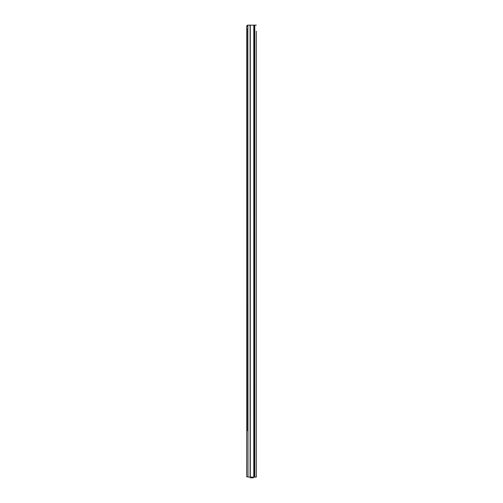 <?xml version="1.0" encoding="UTF-8"?>
<svg xmlns="http://www.w3.org/2000/svg" width="503" height="503" viewBox="0 0 503 503"><rect width="100%" height="100%" fill="white"/><g stroke="black" fill="none" stroke-linecap="round" stroke-linejoin="round"><path stroke-width="0.75" d="M247.998 476.794L246.715 476.794L246.715 26.282A1.132 1.132 0 0 1 247.847 25.15L247.998 477.096L256.285 477.096L256.285 32.117M256.285 31.173L256.285 477.096M256.285 36.298L256.285 38.555M256.285 73.281L256.285 77.952M256.285 84.504L256.285 86.767M256.285 217.906L256.285 222.571M256.285 281.63L256.285 283.887M256.285 314.243L256.285 319.065M256.285 378.042L256.285 380.306M256.285 471.632L256.285 475.021M247.998 25.15L256.285 25.15M255.379 477.096L248.979 477.096M253.355 477.096L253.355 477.85L250.475 477.85L250.475 477.096M247.998 28.539L247.621 28.539L247.621 430.769L247.998 430.769M246.715 26.357L247.998 26.357M254.776 477.096L254.776 25.15M254.141 477.096L254.141 25.15M253.795 477.096L253.795 25.15M250.293 477.096L250.293 25.15M250.098 477.096L250.098 25.15"/></g></svg>
